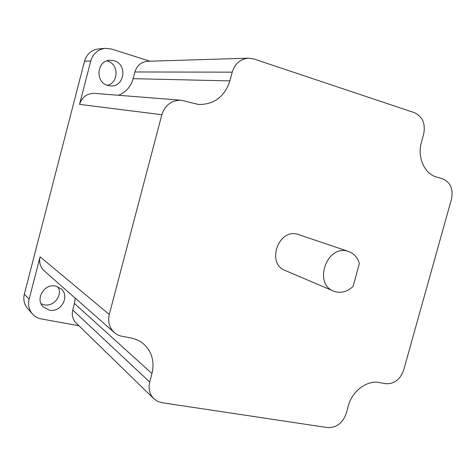 <?xml version="1.0" encoding="UTF-8"?>
<svg xmlns="http://www.w3.org/2000/svg" width="476" height="476" viewBox="0 0 476 476"><rect width="100%" height="100%" fill="white"/><g stroke="black" fill="none" stroke-linecap="round" stroke-linejoin="round"><path stroke-width="0.71" d="M336.217 291.943C342.381 293.103 348.004 291.235 353.097 286.344L359.374 263.573C357.625 257.534 354.055 253.512 348.676 251.512L347.432 251.144C326.744 244.819 313.25 283.726 333.563 291.092L336.217 291.943M348.676 251.512L297.619 234.246C278.371 228.349 266.197 263.561 285.082 270.445L333.563 291.092M106.933 60.868L107.481 61.023C119.054 64.022 118.839 83.008 107.279 85.252M107.79 85.418C94.694 82.241 96.801 60.089 110.242 60.256L114.192 60.779C127.794 64.361 124.462 87.245 110.587 85.9L107.79 85.418M57.935 286.802C63.028 295.066 53.907 307.079 44.197 304.818L41.079 303.759M49.373 310.156L43.167 306.836C34.879 299.047 44.393 283.268 55.627 286.094L61.077 288.783C70.228 296.161 61.083 312.905 49.373 310.156M109.278 314.481C107.641 321.77 109.337 327.809 114.359 332.599L116.977 334.479L119.922 335.824L130.787 337.972C135.577 338.858 139.777 340.804 143.401 343.803C151.88 351.568 154.736 361.48 151.963 373.535L149.708 382.008C148.155 388.642 149.512 394.182 153.76 398.626L157.586 401.322L162.108 402.726L327.423 427.567C336.401 427.876 342.678 423.14 346.26 413.358L348.378 405.719C352.169 391.04 367.038 379.997 379.205 382.537L385.614 383.686C394.14 384.192 400.161 379.652 403.672 370.066L451.432 199.283C453.426 189.139 450.522 182.344 442.722 178.893L436.456 177.001C424.354 173.722 417.041 157.05 421.462 142.08L423.646 134.214C425.669 123.73 422.605 116.555 414.459 112.693L253.964 58.988L248.508 58.179C240.416 58.935 234.983 63.588 232.211 72.15L229.884 80.896C224.589 96.747 214.146 104.607 198.557 104.482L181.076 100.228C171.538 100.192 165.13 105.023 161.852 114.722L109.278 314.481L40.091 256.808L29.101 299.303C27.816 304.878 28.929 309.757 32.445 313.952C34.855 316.617 37.872 318.295 41.489 318.979L78.909 325.745M32.445 313.952L27.614 308.496C24.169 304.384 23.074 299.606 24.33 294.156L29.101 299.303M149.97 61.214L111.574 49.058L105.369 48.344C97.955 49.331 93.082 53.544 90.755 60.982L84.514 61.22L24.33 294.156M84.514 61.22C86.787 53.955 91.559 49.837 98.824 48.867L105.369 48.344M90.755 60.982L79.534 104.363C82.009 96.985 87.019 93.32 94.557 93.373L181.076 100.228M248.508 58.179L147.738 61.279C141.265 61.862 136.981 65.432 134.881 71.977L133.131 78.671C130.829 86.68 125.961 92.213 118.524 95.271M75.208 298.131L74.429 303.456L72.721 309.989C71.561 315.112 72.691 319.455 76.124 323.037L153.76 398.626M40.091 256.808C38.871 262.389 40.258 267.084 44.256 270.88L114.359 332.599M161.852 114.722L79.534 104.363M151.963 373.535L74.429 303.456M149.708 382.008L72.721 309.989M232.211 72.15L134.881 71.977M229.884 80.896L133.131 78.671"/></g></svg>
